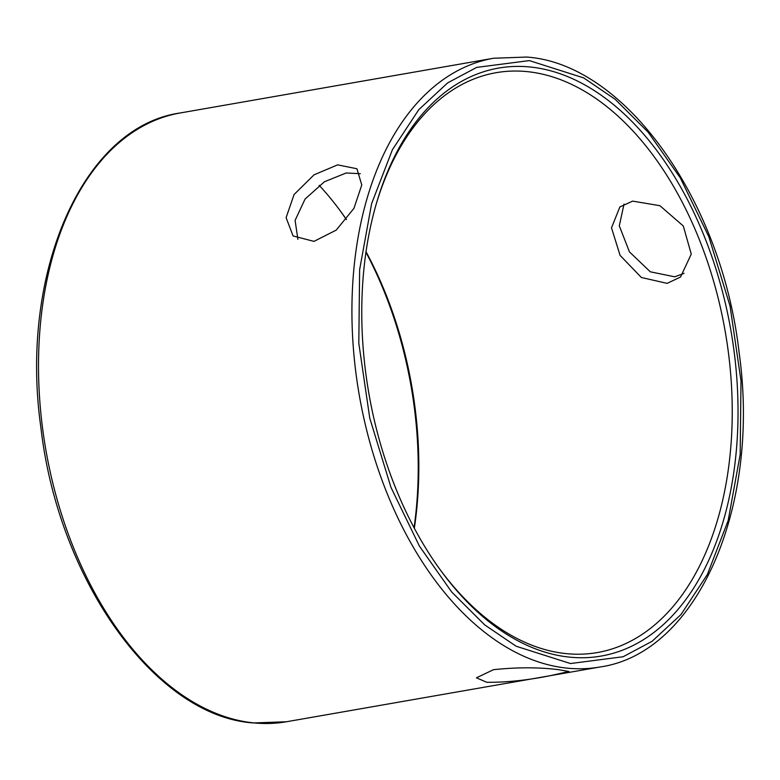 <?xml version="1.0" encoding="UTF-8"?>
<svg xmlns="http://www.w3.org/2000/svg" width="780" height="780" viewBox="0 0 780 780"><rect width="100%" height="100%" fill="white"/><g stroke="black" fill="none" stroke-linecap="round" stroke-linejoin="round"><path stroke-width="1.17" d="M624.019 204.067L619.3 225.859L629.45 251.891L650.325 271.81L674.7 276.812L684.079 273.37M486.788 682.285L476.434 677.82L493.477 669.688C517.091 667.192 538.853 667.202 558.743 669.718L568.913 671.512L551.577 675.392C528.118 680.199 506.522 682.49 486.788 682.285M414.336 528.245A294.314 181.204 80.1 0 0 417.768 435.494A294.314 181.204 80.1 0 0 366.025 251.696M376.048 204.653A294.314 181.204 -99.9 0 1 496.07 72.706A294.314 181.204 -99.9 0 1 526.87 71.594A294.314 181.204 -99.9 0 1 731.182 380.747A294.314 181.204 -99.9 0 1 597.343 652.558A294.314 181.204 -99.9 0 1 566.553 653.659A294.314 181.204 -99.9 0 1 439.706 569.098M414.053 527.719A298.438 183.739 80.1 0 0 417.154 436.303A298.438 183.739 80.1 0 0 365.947 252.281M362.846 343.697A298.438 183.739 80.1 0 0 440.544 570.268A298.438 183.739 80.1 0 0 570.024 657.179A298.438 183.739 80.1 0 0 736.963 380.445A298.438 183.739 80.1 0 0 529.786 66.963A298.438 183.739 80.1 0 0 376.447 203.268A298.438 183.739 80.1 0 0 362.846 343.697M632.678 201.123L659.919 205.696L683.3 226.005L691.265 254.075L680.569 277.007L667.134 283.364L641.384 277.495L620.09 255.391L611.51 227.838L619.866 206.944L632.678 201.123M313.989 241.381L293.075 235.95L286.104 217.678L294.089 194.493L314.028 174.847L337.623 164.853L356.918 168.743L361.764 184.996L353.944 208.338L336.238 230.1L313.989 241.381M346.437 219.531A294.314 181.204 80.1 0 0 341.143 212.053A294.314 181.204 80.1 0 0 319.166 185.328M297.901 239.362L295.094 220.399L305.068 199.056L324.392 181.779L346.193 172.984L360.302 173.696M346.378 219.609A298.438 183.739 80.1 0 0 340.294 210.902M493.545 58.246L526.558 57.057C624.663 63.56 721.734 199.875 739.118 352.531C760.929 507.019 697.31 653.318 599.869 667.017A308.997 190.232 -99.9 0 1 567.538 668.177A308.997 190.232 -99.9 0 1 355.485 369.505A308.997 190.232 -99.9 0 1 493.545 58.246L180.131 112.983A308.997 190.232 80.1 0 0 42.071 424.252A308.997 190.232 80.1 0 0 254.124 722.923A308.997 190.232 80.1 0 0 286.455 721.754L253.441 722.943C155.337 716.44 58.266 580.125 40.882 427.469C19.071 272.981 82.69 126.682 180.131 112.983M529.357 60.596L583.684 77.912L615.167 99.304L648.121 132.151L680.365 177.976L708.844 236.759L730.06 306.052L741 380.835L740.181 454.467L728.188 520.504L707.392 574.441L681.008 614.513L652.119 641.287L623.142 656.74L570.463 663.546L516.126 646.23L484.643 624.838L451.688 591.991L419.445 546.156L390.965 487.383L369.749 418.09L358.81 343.298L359.629 269.675L371.621 203.639L392.418 149.701L418.811 109.629L447.691 82.856L476.668 67.402L529.357 60.596M599.869 667.017L286.455 721.754"/></g></svg>
